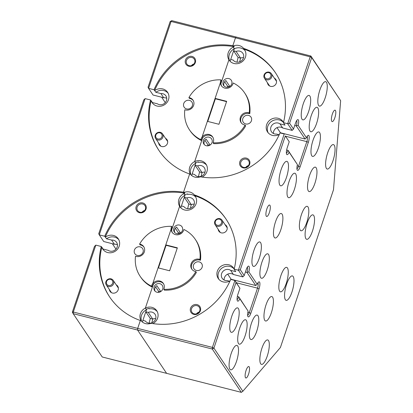 <?xml version="1.0" encoding="UTF-8"?>
<svg xmlns="http://www.w3.org/2000/svg" width="413" height="413" viewBox="0 0 413 413"><rect width="100%" height="100%" fill="white"/><g stroke="black" fill="none" stroke-linecap="round" stroke-linejoin="round"><path stroke-width="0.62" d="M220.046 224.832A3.319 3.072 -33.9 0 0 221.244 220.459A3.319 3.072 -33.9 0 0 216.815 219.608A3.319 3.072 -33.9 0 0 215.617 223.985A3.319 3.072 -33.9 0 0 220.046 224.832M216.582 219.215A4.151 3.841 146.1 0 1 222.049 220.17A4.151 3.841 146.1 0 1 220.625 225.746A4.151 3.841 146.1 0 1 215.158 224.791A4.151 3.841 146.1 0 1 216.582 219.215M111.211 285.022A3.319 3.072 -33.9 0 0 112.408 280.649A3.319 3.072 -33.9 0 0 107.974 279.797A3.319 3.072 -33.9 0 0 106.781 284.17A3.319 3.072 -33.9 0 0 111.211 285.022M107.747 279.4A4.151 3.841 146.1 0 1 113.214 280.36A4.151 3.841 146.1 0 1 111.789 285.935A4.151 3.841 146.1 0 1 106.322 284.98A4.151 3.841 146.1 0 1 107.747 279.4M160.518 138.515A3.319 3.072 -33.9 0 0 161.71 134.142A3.319 3.072 -33.9 0 0 157.281 133.291A3.319 3.072 -33.9 0 0 156.088 137.663A3.319 3.072 -33.9 0 0 160.518 138.515M157.054 132.893A4.151 3.841 146.1 0 1 162.516 133.848A4.151 3.841 146.1 0 1 161.096 139.429A4.151 3.841 146.1 0 1 155.629 138.474A4.151 3.841 146.1 0 1 157.054 132.893M269.353 78.325A3.319 3.072 -33.9 0 0 270.546 73.953A3.319 3.072 -33.9 0 0 266.117 73.101A3.319 3.072 -33.9 0 0 264.924 77.474A3.319 3.072 -33.9 0 0 269.353 78.325M265.889 72.709A4.151 3.841 146.1 0 1 271.356 73.664A4.151 3.841 146.1 0 1 269.932 79.239A4.151 3.841 146.1 0 1 264.465 78.284A4.151 3.841 146.1 0 1 265.889 72.709M189.459 129.811A33.185 30.727 -33.9 0 0 200.826 139.682L201.389 140.513A33.185 30.727 -33.9 0 1 190.016 130.647L189.459 129.811A33.185 30.727 -33.9 0 1 184.817 109.734A6.639 6.143 -33.9 0 0 185.422 109.92A6.639 6.143 -33.9 0 0 192.566 107.359A6.639 6.143 -33.9 0 0 192.99 100.116A6.639 6.143 -33.9 0 0 189.531 97.711A6.639 6.143 -33.9 0 0 188.906 97.587L189.464 98.418A6.639 6.143 -33.9 0 1 190.088 98.542A6.639 6.143 -33.9 0 1 193.248 100.545M140.152 276.318A33.185 30.727 -33.9 0 0 151.525 286.188L152.082 287.02A33.185 30.727 -33.9 0 1 140.714 277.154L140.152 276.318A33.185 30.727 -33.9 0 1 135.51 256.241A6.639 6.143 -33.9 0 0 136.12 256.427A6.639 6.143 -33.9 0 0 143.265 253.866A6.639 6.143 -33.9 0 0 143.683 246.623A6.639 6.143 -33.9 0 0 140.224 244.217A6.639 6.143 -33.9 0 0 139.599 244.093L140.157 244.924A6.639 6.143 -33.9 0 1 140.787 245.048A6.639 6.143 -33.9 0 1 143.946 247.051M158.633 142.955A4.646 4.3 -33.9 0 0 161.72 146.527A4.646 4.3 -33.9 0 0 167.275 143.822A4.646 4.3 -33.9 0 0 165.525 138.334M192.04 56.436A5.312 4.915 -33.9 0 0 185.473 60.066A5.312 4.915 -33.9 0 0 188.751 66.204A5.312 4.915 -33.9 0 0 195.318 62.569A5.312 4.915 -33.9 0 0 192.04 56.436M191.952 57.5A4.445 4.12 -33.9 0 0 187.166 59.214A4.445 4.12 -33.9 0 0 186.882 64.067A4.445 4.12 -33.9 0 0 189.2 65.677A4.445 4.12 -33.9 0 0 193.991 63.963A4.445 4.12 -33.9 0 0 194.27 59.111A4.445 4.12 -33.9 0 0 191.952 57.5M194.033 63.907A4.445 4.12 -33.9 0 0 191.41 65.667M109.331 289.461A4.646 4.3 -33.9 0 0 112.413 293.034A4.646 4.3 -33.9 0 0 117.973 290.329A4.646 4.3 -33.9 0 0 116.218 284.841M142.733 202.943A5.312 4.915 -33.9 0 0 136.166 206.572A5.312 4.915 -33.9 0 0 139.449 212.71A5.312 4.915 -33.9 0 0 146.016 209.076A5.312 4.915 -33.9 0 0 142.733 202.943M142.65 204.007A4.445 4.12 -33.9 0 0 137.859 205.72A4.445 4.12 -33.9 0 0 137.581 210.573A4.445 4.12 -33.9 0 0 139.899 212.184A4.445 4.12 -33.9 0 0 144.684 210.47A4.445 4.12 -33.9 0 0 144.968 205.617A4.445 4.12 -33.9 0 0 142.65 204.007M144.726 210.413A4.445 4.12 -33.9 0 0 142.108 212.174M118.794 239.69A9.293 8.601 -33.9 0 0 114.566 237.114A9.293 8.601 -33.9 0 0 106.523 238.781L105.408 237.114A9.293 8.601 -33.9 0 1 113.451 235.451A9.293 8.601 -33.9 0 1 118.288 238.817A9.293 8.601 -33.9 0 1 117.7 248.956A9.293 8.601 -33.9 0 1 107.695 252.544A9.293 8.601 -33.9 0 1 102.858 249.173A9.293 8.601 -33.9 0 1 101.954 247.372L103.069 249.039L108.154 250.33A5.906 5.467 -33.9 0 0 109.863 251.094A5.906 5.467 -33.9 0 0 116.223 248.817A5.906 5.467 -33.9 0 0 116.595 242.369A5.906 5.467 -33.9 0 0 113.518 240.227A5.906 5.467 -33.9 0 0 111.608 240.072L114.401 244.238A5.906 5.467 146.1 0 1 116.311 244.393A5.906 5.467 146.1 0 1 117.447 244.821M168.101 93.183A9.293 8.601 -33.9 0 0 163.873 90.607A9.293 8.601 -33.9 0 0 155.83 92.275L154.71 90.607A9.293 8.601 -33.9 0 1 162.753 88.945A9.293 8.601 -33.9 0 1 167.595 92.311A9.293 8.601 -33.9 0 1 167.007 102.45A9.293 8.601 -33.9 0 1 157.002 106.033A9.293 8.601 -33.9 0 1 152.16 102.667A9.293 8.601 -33.9 0 1 151.261 100.865L152.376 102.532L157.461 103.823A5.906 5.467 -33.9 0 0 159.165 104.587A5.906 5.467 -33.9 0 0 165.525 102.31A5.906 5.467 -33.9 0 0 165.902 95.862A5.906 5.467 -33.9 0 0 162.825 93.72A5.906 5.467 -33.9 0 0 160.91 93.565L163.703 97.731A5.906 5.467 146.1 0 1 165.618 97.886A5.906 5.467 146.1 0 1 166.754 98.315M140.167 246.881A4.646 4.3 -33.9 0 0 135.165 248.672A4.646 4.3 -33.9 0 0 134.87 253.742A4.646 4.3 -33.9 0 0 137.292 255.43A4.646 4.3 -33.9 0 0 142.294 253.639A4.646 4.3 -33.9 0 0 142.588 248.569A4.646 4.3 -33.9 0 0 140.167 246.881M189.474 100.374A4.646 4.3 -33.9 0 0 184.472 102.166A4.646 4.3 -33.9 0 0 184.177 107.235A4.646 4.3 -33.9 0 0 186.599 108.924A4.646 4.3 -33.9 0 0 191.601 107.132A4.646 4.3 -33.9 0 0 191.895 102.063A4.646 4.3 -33.9 0 0 189.474 100.374M170.146 21.559L171.787 20.65L236.164 37.02L235.477 37.826L232.818 45.709A70.019 64.831 -33.9 0 0 154.018 89.74L148.582 88.361L148.04 87.241L170.146 21.559L171.096 21.455L148.582 88.361L153.053 95.026L163.703 97.731M72.358 312.13L94.463 246.447L95.826 245.121L73.308 312.027L137.689 328.397L137.555 330.033L166.609 373.352L102.233 356.982L73.178 313.663L73.308 312.027L72.358 312.13L73.178 313.663L137.555 330.033L166.609 373.352L241.326 392.35L212.272 349.031L137.555 330.033L137.689 328.397L212.401 347.395L234.92 280.489L239.932 288.269L236.019 282.44L213.913 348.123L242.854 391.271L280.412 347.503L333.487 189.799L340.642 100.7L311.701 57.552L289.596 123.234L293.509 129.068L295.481 123.208A5.483 1.595 -75.7 0 1 297.453 119.744A5.483 1.595 -75.7 0 1 298.165 125.376L306.472 137.756A5.483 1.595 -75.7 0 1 307.995 135.464A5.483 1.595 -75.7 0 1 309.223 137.059A5.483 1.595 -75.7 0 1 308.33 142.366L300.117 166.785A5.483 1.595 -75.7 0 1 297.205 170.006A5.483 1.595 -75.7 0 1 297.432 164.617L289.126 152.232A5.483 1.595 -75.7 0 1 286.658 154.286A5.483 1.595 -75.7 0 1 287.262 147.622L289.234 141.762L285.321 135.934L240.294 269.741L244.202 275.574L246.174 269.715A5.483 1.595 -75.7 0 1 248.146 266.251A5.483 1.595 -75.7 0 1 248.858 271.883L257.165 284.263A5.483 1.595 -75.7 0 1 258.693 281.971A5.483 1.595 -75.7 0 1 259.916 283.566A5.483 1.595 -75.7 0 1 259.028 288.873L250.81 313.291A5.483 1.595 -75.7 0 1 247.898 316.513A5.483 1.595 -75.7 0 1 248.125 311.123L239.819 298.744A5.483 1.595 -75.7 0 1 237.356 300.793A5.483 1.595 -75.7 0 1 237.955 294.128L239.932 288.269M151.261 100.865L150.569 99.998A70.019 64.831 -33.9 0 0 158.866 150.332A70.019 64.831 -33.9 0 0 189.644 174.002L183.517 192.215A70.019 64.831 -33.9 0 0 104.716 236.246L99.275 234.868L98.738 233.748L143.77 99.941L145.128 98.614L99.275 234.868L103.746 241.533L114.401 244.238M151.127 100.829A70.019 64.831 -33.9 0 0 159.15 150.745M150.569 99.998L145.128 98.614M188.906 97.587A33.185 30.727 -33.9 0 1 220.96 79.859L221.518 80.69A6.639 6.143 -33.9 0 0 220.95 83.472L228.921 59.792A9.293 8.601 -33.9 0 0 229.122 60.107A9.293 8.601 -33.9 0 0 233.959 63.478A9.293 8.601 -33.9 0 0 243.964 59.895A9.293 8.601 -33.9 0 0 244.553 49.756A9.293 8.601 -33.9 0 0 244.155 49.209L243.593 48.378A9.293 8.601 -33.9 0 0 239.153 45.554A9.293 8.601 -33.9 0 0 233.665 45.853L234.223 46.684A9.293 8.601 -33.9 0 0 233.185 47.128A9.293 8.601 -33.9 0 0 228.921 59.792L229.334 60.412L228.921 59.792L220.95 83.472L220.392 82.636L202.071 137.075A6.639 6.143 -33.9 0 0 200.826 139.682M236.948 62.177L238.094 57.474L233.624 50.809L236.086 51.434A5.906 5.467 -33.9 0 1 239.783 51.166A5.906 5.467 -33.9 0 1 242.859 53.308A5.906 5.467 -33.9 0 1 242.488 59.751A5.906 5.467 -33.9 0 1 236.128 62.027A5.906 5.467 -33.9 0 1 233.18 60.071L230.717 59.446L230.093 61.294L234.3 48.791L233.185 47.128L233.381 46.545A70.019 64.831 -33.9 0 0 154.576 90.576L154.71 90.607M190.408 174.265L190.398 174.25A9.293 8.601 -33.9 0 0 190.408 174.265L190.398 174.25A9.293 8.601 -33.9 0 1 194.662 161.586L202.633 137.906A6.639 6.143 -33.9 0 0 201.389 140.513M152.376 102.532A9.293 8.601 -33.9 0 0 152.774 103.462M160.91 93.565L155.83 92.275M236.019 282.44L234.92 280.489L230.712 279.42A70.019 64.831 146.1 0 1 151.07 323.312A9.293 8.601 -33.9 0 1 145.577 323.611A9.293 8.601 -33.9 0 1 141.138 320.782A70.019 64.831 146.1 0 1 140.343 320.509A70.019 64.831 -33.9 0 1 109.564 296.839A70.019 64.831 -33.9 0 1 101.262 246.504L101.82 247.335A70.019 64.831 -33.9 0 0 109.843 297.252M140.343 320.509L137.689 328.397L140.343 320.509M101.262 246.504L95.826 245.121M172.36 232.633A6.639 6.143 -33.9 0 1 171.648 229.979L171.09 229.143A6.639 6.143 -33.9 0 1 171.658 226.365L172.216 227.196A6.639 6.143 -33.9 0 0 171.648 229.979L179.614 206.299A9.293 8.601 -33.9 0 0 179.815 206.614A9.293 8.601 -33.9 0 0 184.657 209.985A9.293 8.601 -33.9 0 0 194.657 206.402A9.293 8.601 -33.9 0 0 195.251 196.263A9.293 8.601 -33.9 0 0 194.848 195.716L194.291 194.884A9.293 8.601 -33.9 0 0 189.851 192.06A9.293 8.601 -33.9 0 0 184.358 192.36L184.916 193.191A9.293 8.601 -33.9 0 0 183.878 193.635A9.293 8.601 -33.9 0 0 179.614 206.299L180.032 206.918L179.614 206.299L171.648 229.979L171.09 229.143L152.769 283.581A6.639 6.143 -33.9 0 0 151.525 286.188M187.647 208.684L188.787 203.981L184.317 197.316L186.779 197.941A5.906 5.467 -33.9 0 1 190.476 197.672A5.906 5.467 -33.9 0 1 193.558 199.815A5.906 5.467 -33.9 0 1 193.181 206.257A5.906 5.467 -33.9 0 1 186.821 208.539A5.906 5.467 -33.9 0 1 183.873 206.577L181.41 205.953L180.791 207.801L184.993 195.297L183.878 193.635L184.074 193.052A70.019 64.831 -33.9 0 0 105.274 237.083L105.408 237.114M141.107 320.772L141.096 320.756A9.293 8.601 -33.9 0 0 141.107 320.772L141.096 320.756A9.293 8.601 -33.9 0 1 145.361 308.093L153.326 284.412A6.639 6.143 -33.9 0 0 152.082 287.02M103.069 249.039A9.293 8.601 -33.9 0 0 103.467 249.968M111.608 240.072L106.523 238.781M220.96 79.859A6.639 6.143 -33.9 0 0 220.392 82.636A6.639 6.143 -33.9 0 0 221.368 85.723A6.639 6.143 -33.9 0 0 224.827 88.129A6.639 6.143 -33.9 0 0 233.211 82.972A33.185 30.727 146.1 0 1 244.579 92.842A33.185 30.727 146.1 0 1 249.22 112.919A6.639 6.143 -33.9 0 0 248.616 112.734A6.639 6.143 -33.9 0 0 241.471 115.294A6.639 6.143 -33.9 0 0 241.047 122.537A6.639 6.143 -33.9 0 0 244.506 124.943A6.639 6.143 -33.9 0 0 245.131 125.067L245.689 125.903A33.185 30.727 -33.9 0 1 213.635 143.631L213.077 142.795A6.639 6.143 -33.9 0 0 212.669 136.93A6.639 6.143 -33.9 0 0 202.071 137.075L202.633 137.906A6.639 6.143 -33.9 0 1 212.932 137.359M171.658 226.365A33.185 30.727 -33.9 0 0 139.599 244.093M243.593 48.378A70.019 64.831 146.1 0 1 275.172 72.321A70.019 64.831 146.1 0 1 283.468 122.656L287.675 123.724L310.189 56.824L171.096 21.455L171.787 20.65M340.642 100.7L310.881 56.018L310.189 56.824L311.701 57.552L310.881 56.018L236.164 37.02L235.477 37.826L232.818 45.709L233.381 46.545L233.185 47.128L234.439 48.724A9.293 8.601 -33.9 0 1 240.831 48.053A9.293 8.601 -33.9 0 1 245.059 50.623M202.174 177.089A9.293 8.601 -33.9 0 0 206.035 164.214A9.293 8.601 -33.9 0 0 201.193 160.843A9.293 8.601 -33.9 0 0 194.662 161.586L195.783 163.249A9.293 8.601 -33.9 0 0 190.997 174.9M198.431 176.635L199.572 171.932L195.101 165.267L197.564 165.892A5.906 5.467 -33.9 0 1 201.265 165.623A5.906 5.467 -33.9 0 1 204.342 167.766A5.906 5.467 -33.9 0 1 203.965 174.209A5.906 5.467 -33.9 0 1 197.605 176.49A5.906 5.467 -33.9 0 1 194.657 174.529L192.195 173.904L191.658 175.499L195.783 163.249M194.291 194.884A70.019 64.831 146.1 0 1 225.865 218.828A70.019 64.831 146.1 0 1 234.166 269.162L238.368 270.231L284.221 133.982L280.019 132.914A70.019 64.831 146.1 0 1 200.372 176.805A9.293 8.601 -33.9 0 1 194.884 177.105A9.293 8.601 -33.9 0 1 190.445 174.276A70.019 64.831 146.1 0 1 189.644 174.002L183.517 192.215L184.714 194.884A9.293 8.601 -33.9 0 1 187.698 193.955L187.982 194.373A9.293 8.601 -33.9 0 1 191.524 194.559A9.293 8.601 -33.9 0 1 195.757 197.13M195.272 239.349A33.185 30.727 146.1 0 1 199.913 259.426L200.475 260.262A33.185 30.727 -33.9 0 0 195.834 240.18L195.272 239.349A33.185 30.727 146.1 0 0 183.904 229.478A6.639 6.143 -33.9 0 1 175.52 234.636A6.639 6.143 -33.9 0 1 172.061 232.23A6.639 6.143 -33.9 0 1 171.09 229.143L165.789 244.888L177.363 247.831L169.635 270.783L158.065 267.841L152.769 283.581L153.326 284.412A6.639 6.143 -33.9 0 1 163.625 283.865M152.867 323.596A9.293 8.601 -33.9 0 0 156.728 310.721A9.293 8.601 -33.9 0 0 151.891 307.349A9.293 8.601 -33.9 0 0 145.361 308.093L146.476 309.755A9.293 8.601 -33.9 0 0 141.695 321.407M149.124 323.142L150.27 318.438L145.799 311.774L148.262 312.398A5.906 5.467 -33.9 0 1 151.958 312.13A5.906 5.467 -33.9 0 1 155.035 314.272A5.906 5.467 -33.9 0 1 154.663 320.715A5.906 5.467 -33.9 0 1 148.303 322.997A5.906 5.467 -33.9 0 1 145.355 321.035L142.893 320.411L142.356 322.006L146.476 309.755M104.716 236.246L105.274 237.083M184.993 195.297A9.293 8.601 -33.9 0 0 180.424 207.414M154.018 89.74L154.576 90.576M234.3 48.791A9.293 8.601 -33.9 0 0 229.731 60.907M112.346 243.716L115.97 249.122M161.653 97.21L165.277 102.615M249.22 112.919L249.777 113.756A6.639 6.143 -33.9 0 0 249.173 113.57A6.639 6.143 -33.9 0 0 242.199 115.919A6.639 6.143 -33.9 0 0 241.347 122.94M199.913 259.426A6.639 6.143 -33.9 0 0 199.309 259.24A6.639 6.143 -33.9 0 0 192.164 261.801A6.639 6.143 -33.9 0 0 191.746 269.044A6.639 6.143 -33.9 0 0 195.199 271.449A6.639 6.143 -33.9 0 0 195.829 271.573L196.387 272.41A33.185 30.727 -33.9 0 1 164.328 290.138L163.77 289.301A6.639 6.143 -33.9 0 0 163.362 283.437A6.639 6.143 -33.9 0 0 152.769 283.581L153.326 284.412L145.361 308.093L146.197 309.342A9.293 8.601 -33.9 0 1 149.181 308.418L149.46 308.831A9.293 8.601 -33.9 0 1 153.006 309.017A9.293 8.601 -33.9 0 1 157.234 311.588M200.475 260.262A6.639 6.143 -33.9 0 0 199.866 260.076A6.639 6.143 -33.9 0 0 192.892 262.425A6.639 6.143 -33.9 0 0 192.04 269.446M267.469 82.77A4.646 4.3 -33.9 0 0 270.556 86.338A4.646 4.3 -33.9 0 0 276.116 83.638A4.646 4.3 -33.9 0 0 274.361 78.15M246.401 158.117A5.312 4.915 -33.9 0 0 239.834 161.751A5.312 4.915 -33.9 0 0 243.112 167.885A5.312 4.915 -33.9 0 0 249.679 164.255A5.312 4.915 -33.9 0 0 246.401 158.117M246.318 159.181A4.445 4.12 -33.9 0 0 241.528 160.9A4.445 4.12 -33.9 0 0 241.249 165.747A4.445 4.12 -33.9 0 0 243.562 167.363A4.445 4.12 -33.9 0 0 248.352 165.649A4.445 4.12 -33.9 0 0 248.631 160.796A4.445 4.12 -33.9 0 0 246.318 159.181M248.394 165.592A4.445 4.12 -33.9 0 0 245.771 167.348M236.086 51.434L240.557 58.099L239.716 61.8M243.525 57.691A5.906 5.467 -33.9 0 0 240.557 58.099L238.094 57.474M197.564 165.892L202.034 172.557L201.198 176.263M205.003 172.154A5.906 5.467 -33.9 0 0 202.034 172.557L199.572 171.932M221.667 86.126A6.639 6.143 -33.9 0 1 220.95 83.472L220.392 82.636L215.096 98.382L226.665 101.319L218.942 124.277L207.372 121.334L202.071 137.075L202.633 137.906L194.662 161.586L195.504 162.836A9.293 8.601 -33.9 0 1 198.488 161.906L198.767 162.324A9.293 8.601 -33.9 0 1 202.313 162.51A9.293 8.601 -33.9 0 1 206.541 165.081M218.167 229.277A4.646 4.3 -33.9 0 0 221.254 232.849A4.646 4.3 -33.9 0 0 226.809 230.144A4.646 4.3 -33.9 0 0 225.054 224.657M197.094 304.624A5.312 4.915 -33.9 0 0 190.527 308.258A5.312 4.915 -33.9 0 0 193.811 314.391A5.312 4.915 -33.9 0 0 200.377 310.762A5.312 4.915 -33.9 0 0 197.094 304.624M197.011 305.687A4.445 4.12 -33.9 0 0 192.226 307.406A4.445 4.12 -33.9 0 0 191.942 312.254A4.445 4.12 -33.9 0 0 194.26 313.87A4.445 4.12 -33.9 0 0 199.045 312.156A4.445 4.12 -33.9 0 0 199.329 307.303A4.445 4.12 -33.9 0 0 197.011 305.687M199.087 312.099A4.445 4.12 -33.9 0 0 196.469 313.854M186.779 197.941L191.25 204.605L190.414 208.307M194.218 204.198A5.906 5.467 -33.9 0 0 191.25 204.605L188.787 203.981M148.262 312.398L152.733 319.063L151.891 322.77M155.701 318.66A5.906 5.467 -33.9 0 0 152.733 319.063L150.27 318.438M334.85 117.736A5.906 1.719 104.3 0 0 335.062 110.157A5.906 1.719 104.3 0 0 332.367 114.024A5.906 1.719 104.3 0 0 332.155 121.603A5.906 1.719 104.3 0 0 334.85 117.736M248.569 374.121A5.906 1.719 104.3 0 0 248.781 366.543A5.906 1.719 104.3 0 0 246.081 370.415A5.906 1.719 104.3 0 0 245.869 377.993A5.906 1.719 104.3 0 0 248.569 374.121M269.359 212.607A5.906 1.719 104.3 0 0 269.57 205.029A5.906 1.719 104.3 0 0 266.87 208.895A5.906 1.719 104.3 0 0 266.659 216.474A5.906 1.719 104.3 0 0 269.359 212.607M280.83 229.705A12.612 3.665 104.3 0 0 281.279 213.526A12.612 3.665 104.3 0 0 275.517 221.791A12.612 3.665 104.3 0 0 275.068 237.965A12.612 3.665 104.3 0 0 280.83 229.705M259.307 258.12A12.612 3.665 104.3 0 0 259.762 241.941A12.612 3.665 104.3 0 0 254 250.206A12.612 3.665 104.3 0 0 253.546 266.385A12.612 3.665 104.3 0 0 259.307 258.12M286.204 283.55A12.612 3.665 104.3 0 0 286.653 267.371A12.612 3.665 104.3 0 0 280.892 275.636A12.612 3.665 104.3 0 0 280.437 291.815A12.612 3.665 104.3 0 0 286.204 283.55M256.716 331.267A12.612 3.665 104.3 0 0 257.17 315.088A12.612 3.665 104.3 0 0 251.409 323.353A12.612 3.665 104.3 0 0 250.954 339.532A12.612 3.665 104.3 0 0 256.716 331.267M267.237 356.114A12.612 3.665 104.3 0 0 267.691 339.935A12.612 3.665 104.3 0 0 261.925 348.2A12.612 3.665 104.3 0 0 261.475 364.38A12.612 3.665 104.3 0 0 267.237 356.114M237.119 324.05A12.612 3.665 104.3 0 0 237.573 307.871A12.612 3.665 104.3 0 0 231.812 316.136A12.612 3.665 104.3 0 0 231.357 332.315A12.612 3.665 104.3 0 0 237.119 324.05M245.079 335.919A12.612 3.665 104.3 0 0 245.534 319.745A12.612 3.665 104.3 0 0 239.772 328.005A12.612 3.665 104.3 0 0 239.318 344.184A12.612 3.665 104.3 0 0 245.079 335.919M271.346 312.739A12.612 3.665 104.3 0 0 271.795 296.56A12.612 3.665 104.3 0 0 266.034 304.825A12.612 3.665 104.3 0 0 265.585 321.004A12.612 3.665 104.3 0 0 271.346 312.739M267.268 269.994A12.612 3.665 104.3 0 0 267.722 253.814A12.612 3.665 104.3 0 0 261.961 262.079A12.612 3.665 104.3 0 0 261.506 278.259A12.612 3.665 104.3 0 0 267.268 269.994M291.929 292.089A12.612 3.665 104.3 0 0 292.383 275.91A12.612 3.665 104.3 0 0 286.622 284.175A12.612 3.665 104.3 0 0 286.168 300.354A12.612 3.665 104.3 0 0 291.929 292.089M236.453 361.561A12.612 3.665 104.3 0 0 236.907 345.382A12.612 3.665 104.3 0 0 231.146 353.647A12.612 3.665 104.3 0 0 230.691 369.826A12.612 3.665 104.3 0 0 236.453 361.561M325.201 97.845A12.612 3.665 104.3 0 0 325.656 81.671A12.612 3.665 104.3 0 0 319.894 89.931A12.612 3.665 104.3 0 0 319.44 106.11A12.612 3.665 104.3 0 0 325.201 97.845M312.471 231.048A12.612 3.665 104.3 0 0 312.925 214.868A12.612 3.665 104.3 0 0 307.164 223.134A12.612 3.665 104.3 0 0 306.709 239.308A12.612 3.665 104.3 0 0 312.471 231.048M294.386 189.412A12.612 3.665 104.3 0 0 294.841 173.233A12.612 3.665 104.3 0 0 289.079 181.498A12.612 3.665 104.3 0 0 288.625 197.677A12.612 3.665 104.3 0 0 294.386 189.412M314.897 183.326A12.612 3.665 104.3 0 0 315.351 167.146A12.612 3.665 104.3 0 0 309.59 175.411A12.612 3.665 104.3 0 0 309.136 191.586A12.612 3.665 104.3 0 0 314.897 183.326M316.575 123.487A12.612 3.665 104.3 0 0 317.029 107.308A12.612 3.665 104.3 0 0 311.268 115.573A12.612 3.665 104.3 0 0 310.813 131.752A12.612 3.665 104.3 0 0 316.575 123.487M308.609 111.613A12.612 3.665 104.3 0 0 309.063 95.434A12.612 3.665 104.3 0 0 303.302 103.699A12.612 3.665 104.3 0 0 302.848 119.878A12.612 3.665 104.3 0 0 308.609 111.613M332.976 160.771A12.612 3.665 104.3 0 0 333.43 144.596A12.612 3.665 104.3 0 0 327.669 152.856A12.612 3.665 104.3 0 0 327.215 169.036A12.612 3.665 104.3 0 0 332.976 160.771M318.351 148.133A12.612 3.665 104.3 0 0 318.8 131.953A12.612 3.665 104.3 0 0 313.039 140.219A12.612 3.665 104.3 0 0 312.589 156.398A12.612 3.665 104.3 0 0 318.351 148.133M306.745 222.509A12.612 3.665 104.3 0 0 307.2 206.33A12.612 3.665 104.3 0 0 301.438 214.595A12.612 3.665 104.3 0 0 300.984 230.769A12.612 3.665 104.3 0 0 306.745 222.509M286.426 177.544A12.612 3.665 104.3 0 0 286.88 161.364A12.612 3.665 104.3 0 0 281.114 169.629A12.612 3.665 104.3 0 0 280.664 185.809A12.612 3.665 104.3 0 0 286.426 177.544M234.197 269.033A9.293 8.601 -33.9 0 0 233.686 268.161A9.293 8.601 -33.9 0 0 228.848 264.79A9.293 8.601 -33.9 0 0 218.844 268.378A9.293 8.601 -33.9 0 0 218.255 278.512A9.293 8.601 -33.9 0 0 223.097 281.883A9.293 8.601 -33.9 0 0 230.051 280.917M234.197 269.028A9.293 8.601 -33.9 0 0 229.964 266.457A9.293 8.601 -33.9 0 0 220.305 269.622A9.293 8.601 -33.9 0 0 218.864 279.312M224.125 280.009A5.906 5.467 -33.9 0 1 231.714 273.736A5.906 5.467 -33.9 0 1 233.417 274.5L230.624 270.334A5.906 5.467 -33.9 0 0 228.916 269.57A5.906 5.467 -33.9 0 0 222.555 271.847A5.906 5.467 -33.9 0 0 222.184 278.295A5.906 5.467 -33.9 0 0 225.261 280.437A5.906 5.467 -33.9 0 0 227.176 280.592L229.525 281.191M268.171 132.805A9.293 8.601 -33.9 0 1 269.606 123.115A9.293 8.601 -33.9 0 1 279.271 119.951A9.293 8.601 -33.9 0 1 283.499 122.522A9.293 8.601 -33.9 0 0 282.993 121.654A9.293 8.601 -33.9 0 0 278.15 118.283A9.293 8.601 -33.9 0 0 268.151 121.871A9.293 8.601 -33.9 0 0 267.562 132.005A9.293 8.601 -33.9 0 0 272.399 135.376A9.293 8.601 -33.9 0 0 279.358 134.411M273.432 133.502A5.906 5.467 -33.9 0 1 281.016 127.23A5.906 5.467 -33.9 0 1 282.724 127.994L279.931 123.828A5.906 5.467 -33.9 0 0 278.223 123.064A5.906 5.467 -33.9 0 0 271.862 125.34A5.906 5.467 -33.9 0 0 271.491 131.788A5.906 5.467 -33.9 0 0 274.568 133.931A5.906 5.467 -33.9 0 0 276.478 134.086L278.832 134.684M155.071 291.18L155.009 291.093A4.646 4.3 -33.9 0 1 156.842 285.651L160.796 291.547M159.852 283.695A4.646 4.3 -33.9 0 0 154.849 285.486A4.646 4.3 -33.9 0 0 154.555 290.556A4.646 4.3 -33.9 0 0 156.971 292.239A4.646 4.3 -33.9 0 0 161.973 290.447A4.646 4.3 -33.9 0 0 162.268 285.378A4.646 4.3 -33.9 0 0 159.852 283.695M174.792 232.576L174.735 232.488A4.646 4.3 -33.9 0 1 176.563 227.052L180.517 232.947M179.572 225.09A4.646 4.3 -33.9 0 0 174.57 226.882A4.646 4.3 -33.9 0 0 174.276 231.951A4.646 4.3 -33.9 0 0 176.697 233.639A4.646 4.3 -33.9 0 0 181.699 231.848A4.646 4.3 -33.9 0 0 181.994 226.778A4.646 4.3 -33.9 0 0 179.572 225.09M199.252 261.904A4.646 4.3 -33.9 0 0 194.249 263.695A4.646 4.3 -33.9 0 0 193.955 268.765A4.646 4.3 -33.9 0 0 196.376 270.453A4.646 4.3 -33.9 0 0 201.379 268.662A4.646 4.3 -33.9 0 0 201.673 263.592A4.646 4.3 -33.9 0 0 199.252 261.904M248.559 115.397A4.646 4.3 -33.9 0 0 243.556 117.189A4.646 4.3 -33.9 0 0 243.262 122.258A4.646 4.3 -33.9 0 0 245.683 123.946A4.646 4.3 -33.9 0 0 250.681 122.155A4.646 4.3 -33.9 0 0 250.975 117.085A4.646 4.3 -33.9 0 0 248.559 115.397M204.373 144.674L204.316 144.586A4.646 4.3 -33.9 0 1 206.144 139.145L210.098 145.04M209.154 137.188A4.646 4.3 -33.9 0 0 204.151 138.98A4.646 4.3 -33.9 0 0 203.857 144.049A4.646 4.3 -33.9 0 0 206.278 145.732A4.646 4.3 -33.9 0 0 211.28 143.941A4.646 4.3 -33.9 0 0 211.575 138.871A4.646 4.3 -33.9 0 0 209.154 137.188M224.094 86.069L224.037 85.981A4.646 4.3 -33.9 0 1 225.87 80.545L229.824 86.441M228.874 78.584A4.646 4.3 -33.9 0 0 223.872 80.375A4.646 4.3 -33.9 0 0 223.578 85.445A4.646 4.3 -33.9 0 0 225.999 87.133A4.646 4.3 -33.9 0 0 231.001 85.341A4.646 4.3 -33.9 0 0 231.295 80.272A4.646 4.3 -33.9 0 0 228.874 78.584M215.096 98.382L215.374 98.795L226.556 101.639M165.789 244.888L166.067 245.301L177.254 248.146M249.777 113.756A33.185 30.727 -33.9 0 0 245.136 93.674L244.579 92.842M245.131 125.067A33.185 30.727 146.1 0 1 213.077 142.795M195.829 271.573A33.185 30.727 146.1 0 1 163.77 289.301M234.223 46.684A70.019 64.831 -33.9 0 0 233.381 46.545L232.818 45.709A70.019 64.831 146.1 0 1 233.665 45.853M275.445 72.74A70.019 64.831 -33.9 0 0 244.155 49.209M283.468 122.656L283.896 123.456A9.293 8.601 -33.9 0 0 283.752 123.079M283.896 123.456L285.011 125.124L279.931 123.828M234.166 269.162L234.589 269.963A9.293 8.601 -33.9 0 0 234.445 269.586M226.143 219.246A70.019 64.831 -33.9 0 0 194.848 195.716M184.916 193.191A70.019 64.831 -33.9 0 0 184.074 193.052L183.517 192.215A70.019 64.831 146.1 0 1 184.358 192.36M234.589 269.963L235.709 271.63L230.624 270.334M207.76 121.432L215.374 98.795M233.624 50.809L234.31 48.765M145.799 311.774L146.692 309.11M158.453 267.939L166.067 245.301M184.317 197.316L185.215 194.652M195.101 165.267L195.999 162.603M227.341 87.267L227.599 86.167L224.626 81.738M207.62 145.866L207.873 144.767L204.905 140.343M178.034 233.773L178.292 232.674L175.324 228.244M158.313 292.373L158.571 291.273L155.603 286.849M186.913 194.1L187.982 194.373M148.391 308.563L149.46 308.831M197.698 162.056L198.767 162.324M233.417 274.5L242.839 276.896L238.368 270.231L240.294 269.741M227.702 274.139L231.151 279.276L255.766 285.538L246.974 272.425A4.156 1.208 104.3 0 0 247.31 267.206M247.619 315.274A4.156 1.208 104.3 0 0 249.297 312.564L257.516 288.145A4.156 1.208 104.3 0 0 257.851 282.926M237.336 296.482L238.755 296.844L248.125 311.123M237.077 299.554A4.156 1.208 104.3 0 0 238.755 296.844L239.819 298.744M245.399 272.022L246.974 272.425L248.858 271.883M282.724 127.994L292.146 130.389L287.675 123.724L289.596 123.234M285.321 135.934L289.234 141.762M277.009 127.632L280.453 132.769L305.073 139.031L296.276 125.919A4.156 1.208 104.3 0 0 296.617 120.699M296.926 168.767A4.156 1.208 104.3 0 0 298.604 166.057L306.823 141.638A4.156 1.208 104.3 0 0 307.158 136.419M286.643 149.976L288.062 150.337L297.432 164.617M286.379 153.047A4.156 1.208 104.3 0 0 288.062 150.337L289.126 152.232M294.701 125.516L296.276 125.919L298.165 125.376M305.073 139.031L306.472 137.756M293.509 129.068L292.146 130.389M255.766 285.538L257.165 284.263M244.202 275.574L242.839 276.896M212.401 347.395L212.272 349.031L213.913 348.123L212.401 347.395M242.854 391.271L241.326 392.35M158.571 291.273L160.456 291.754M207.873 144.767L209.763 145.247M178.292 232.674L180.176 233.154M227.599 86.167L229.483 86.647M236.463 282.791L257.516 288.145L259.028 288.873M247.883 312.202L250.81 313.291M285.77 136.285L306.823 141.638L308.33 142.366M297.184 165.696L300.117 166.785M222.049 220.17L227.212 227.873M215.158 224.791L220.325 232.493M113.214 280.36L118.376 288.057M106.322 284.98L111.489 292.678M162.516 133.848L167.683 141.551M155.629 138.474L160.791 146.171M271.356 73.664L276.519 81.366M264.465 78.284L269.627 85.987"/></g></svg>
